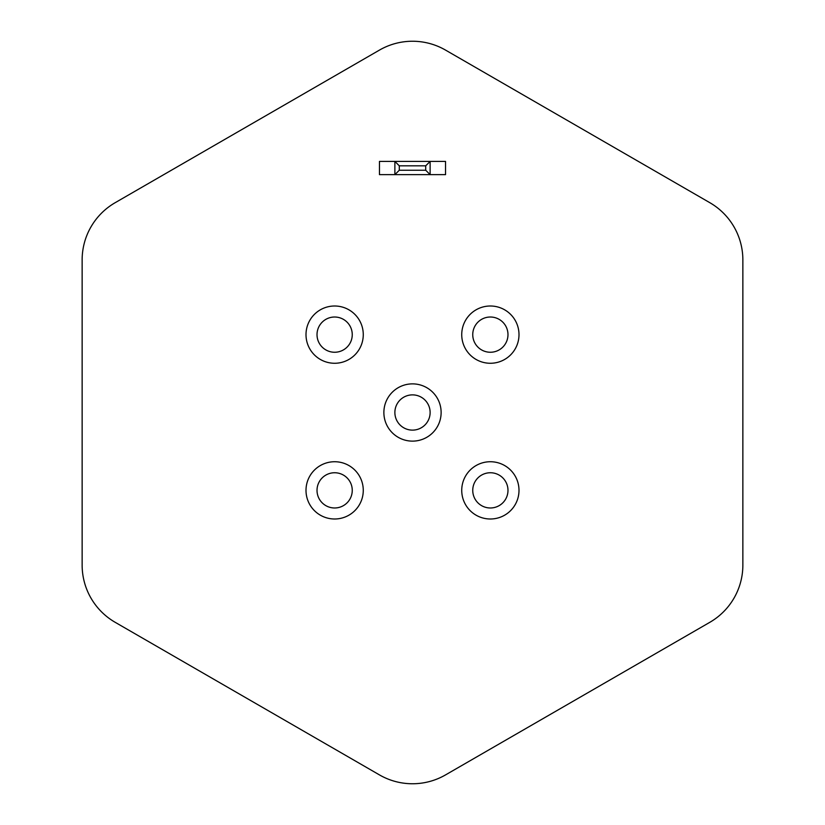 <?xml version="1.0" encoding="UTF-8"?>
<svg xmlns="http://www.w3.org/2000/svg" width="825" height="825" viewBox="0 0 825 825"><rect width="100%" height="100%" fill="white"/><g stroke="black" fill="none" stroke-linecap="round" stroke-linejoin="round"><path stroke-width="1.24" d="M363.268 334.63A28.628 28.628 0 0 1 334.63 363.268A28.628 28.628 0 0 1 306.003 334.63A28.628 28.628 0 0 1 334.63 306.003A28.628 28.628 0 0 1 363.268 334.63M363.268 490.37A28.628 28.628 0 0 1 334.63 518.997A28.628 28.628 0 0 1 306.003 490.37A28.628 28.628 0 0 1 334.63 461.732A28.628 28.628 0 0 1 363.268 490.37M518.997 490.37A28.628 28.628 0 0 1 490.37 518.997A28.628 28.628 0 0 1 461.732 490.37A28.628 28.628 0 0 1 490.37 461.732A28.628 28.628 0 0 1 518.997 490.37M441.127 412.5A28.628 28.628 0 0 1 412.5 441.127A28.628 28.628 0 0 1 383.873 412.5A28.628 28.628 0 0 1 412.5 383.873A28.628 28.628 0 0 1 441.127 412.5M518.997 334.63A28.628 28.628 0 0 1 490.37 363.268A28.628 28.628 0 0 1 461.732 334.63A28.628 28.628 0 0 1 490.37 306.003A28.628 28.628 0 0 1 518.997 334.63M352.254 334.63A17.624 17.624 0 0 1 334.63 352.254A17.624 17.624 0 0 1 317.017 334.63A17.624 17.624 0 0 1 334.63 317.017A17.624 17.624 0 0 1 352.254 334.63M352.254 490.37A17.624 17.624 0 0 1 334.63 507.983A17.624 17.624 0 0 1 317.017 490.37A17.624 17.624 0 0 1 334.63 472.746A17.624 17.624 0 0 1 352.254 490.37M507.983 490.37A17.624 17.624 0 0 1 490.37 507.983A17.624 17.624 0 0 1 472.746 490.37A17.624 17.624 0 0 1 490.37 472.746A17.624 17.624 0 0 1 507.983 490.37M430.124 412.5A17.624 17.624 0 0 1 412.5 430.124A17.624 17.624 0 0 1 394.876 412.5A17.624 17.624 0 0 1 412.5 394.876A17.624 17.624 0 0 1 430.124 412.5M507.983 334.63A17.624 17.624 0 0 1 490.37 352.254A17.624 17.624 0 0 1 472.746 334.63A17.624 17.624 0 0 1 490.37 317.017A17.624 17.624 0 0 1 507.983 334.63M709.83 622.308L445.541 774.902A66.072 66.072 0 0 1 379.459 774.902L115.17 622.308A66.072 66.072 0 0 1 82.139 565.084L82.139 259.916A66.072 66.072 0 0 1 115.17 202.692L379.459 50.098A66.072 66.072 0 0 1 445.541 50.098L709.83 202.692A66.072 66.072 0 0 1 742.861 259.916L742.861 565.084A66.072 66.072 0 0 1 709.83 622.308L445.541 774.902M379.459 774.902L115.17 622.308M82.139 565.084L82.139 259.916M115.17 202.692L379.459 50.098M445.541 50.098L709.83 202.692M742.861 259.916L742.861 565.084M430.124 161.422L379.459 161.422L379.459 174.642L430.124 174.642L430.124 161.422L445.541 161.422L445.541 174.642L430.124 174.642L425.71 170.228L425.71 165.825L430.124 161.422M399.29 165.825L394.876 161.422L394.876 174.642L399.29 170.228L399.29 165.825L425.71 165.825M399.29 170.228L425.71 170.228"/></g></svg>
